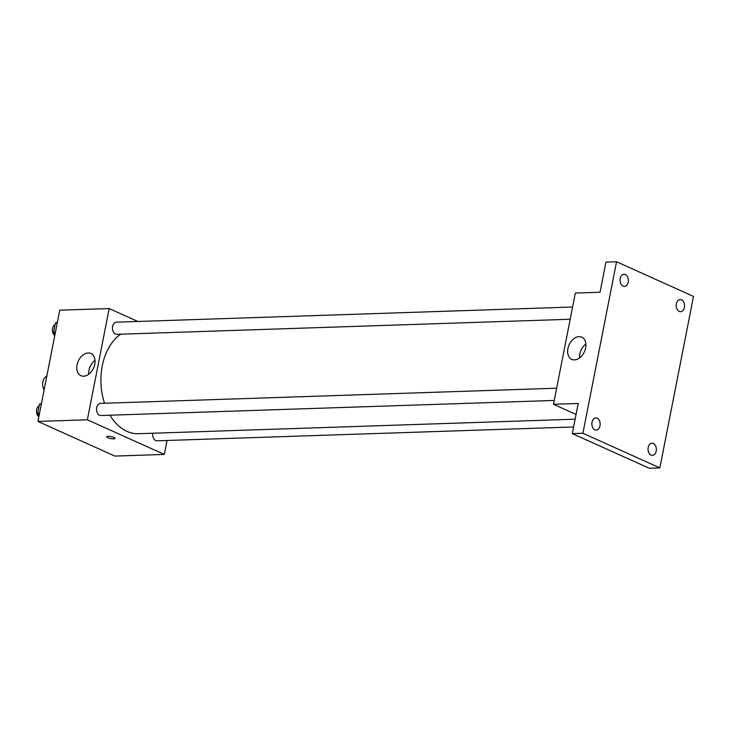 <?xml version="1.0" encoding="UTF-8"?>
<svg xmlns="http://www.w3.org/2000/svg" width="730" height="730" viewBox="0 0 730 730"><rect width="100%" height="100%" fill="white"/><g stroke="black" fill="none" stroke-linecap="round" stroke-linejoin="round"><path stroke-width="1.09" d="M46.784 376.233A8.495 5.831 88.1 0 0 44.101 389.911M167.051 440.473L164.314 454.434L114.875 456.077L37.924 421.429L59.741 310.195L109.181 308.553L137.87 321.465M109.965 415.215A52.25 35.843 88.1 0 0 126.965 431.366A52.25 35.843 88.1 0 0 138.481 433.711L575.13 419.193M120.724 334.185A52.25 35.843 88.1 0 0 104.536 403.243M164.314 454.434L87.363 419.786L109.181 308.553M572.585 307.02L116.426 322.185A6.068 4.161 88.1 0 0 112.484 327.405A6.068 4.161 88.1 0 0 115.486 334.039A6.068 4.161 88.1 0 0 116.827 334.313L570.185 319.247M152.807 433.237A6.068 4.161 88.1 0 0 155.736 440.537A6.068 4.161 88.1 0 0 157.069 440.81L573.607 426.959M554.252 400.441L100.895 415.516A6.068 4.161 -91.9 0 1 96.533 409.585A6.068 4.161 -91.9 0 1 100.494 403.38L556.652 388.214M87.363 419.786L37.924 421.429M83.631 376.205A12.182 8.395 114.2 0 1 80.911 375.685A12.182 8.395 114.2 0 1 78.256 361.131A12.182 8.395 114.2 0 1 90.912 353.475A12.182 8.395 114.2 0 1 94.279 366.177A12.182 8.395 114.2 0 1 83.631 376.205M113.916 437.507A4.252 0.986 11.1 0 1 115.002 438.429A4.252 0.986 11.1 0 1 110.641 438.575A4.252 0.986 11.1 0 1 106.662 436.786A4.252 0.986 11.1 0 1 109.418 436.403A4.252 0.986 11.1 0 1 113.916 437.507M88.741 374.234A12.182 8.395 114.2 0 1 95.01 360.301M576.061 414.448L553.495 404.292L575.322 293.059L600.042 292.237L605.955 262.106L616.549 261.76L693.5 296.407L659.856 467.893L649.262 468.24L572.311 433.593L578.215 403.471L553.495 404.292M659.856 467.893L582.905 433.246L572.311 433.593M582.905 433.246L616.549 261.76M574.492 359.89A12.182 8.395 114.2 0 1 571.773 359.37A12.182 8.395 114.2 0 1 569.117 344.815A12.182 8.395 114.2 0 1 581.773 337.16A12.182 8.395 114.2 0 1 585.141 349.862A12.182 8.395 114.2 0 1 574.492 359.89M579.602 357.919A12.182 8.395 114.2 0 1 585.871 343.985M628.22 282.145A6.068 4.161 -91.9 0 1 624.405 286.406A6.068 4.161 -91.9 0 1 620.199 278.531A6.068 4.161 -91.9 0 1 624.004 274.27A6.068 4.161 -91.9 0 1 628.22 282.145M600.023 425.818A6.068 4.161 -91.9 0 1 596.218 430.079A6.068 4.161 -91.9 0 1 592.012 422.214A6.068 4.161 -91.9 0 1 595.817 417.952A6.068 4.161 -91.9 0 1 600.023 425.818M656.206 451.113A6.068 4.161 -91.9 0 1 652.401 455.374A6.068 4.161 -91.9 0 1 648.185 447.499A6.068 4.161 -91.9 0 1 651.99 443.238A6.068 4.161 -91.9 0 1 656.206 451.113M684.393 307.44A6.068 4.161 -91.9 0 1 680.588 311.701A6.068 4.161 -91.9 0 1 676.372 303.826A6.068 4.161 -91.9 0 1 680.178 299.565A6.068 4.161 -91.9 0 1 684.393 307.44M39.055 415.625L37.659 413.481L39.502 404.119L41.446 403.471M39.493 413.417L37.659 413.481M41.327 404.055L39.502 404.119M39.183 405.716A6.068 4.161 88.1 0 0 36.5 410.999A6.068 4.161 88.1 0 0 38.827 416.821M54.987 334.431L53.591 332.278L55.434 322.916L57.378 322.277M55.425 332.223L53.591 332.278M57.259 322.852L55.434 322.916M55.115 324.512A6.068 4.161 88.1 0 0 52.432 329.805A6.068 4.161 88.1 0 0 54.759 335.618"/></g></svg>
